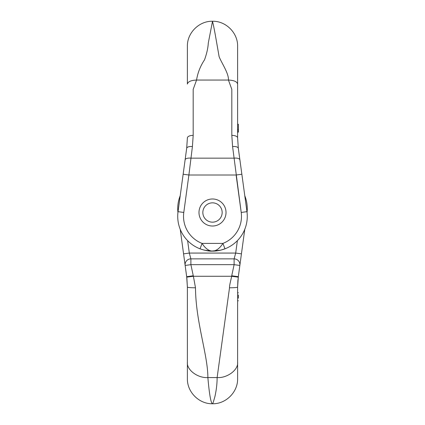 <?xml version="1.0" encoding="UTF-8"?>
<svg xmlns="http://www.w3.org/2000/svg" width="425" height="425" viewBox="0 0 425 425"><rect width="100%" height="100%" fill="white"/><g stroke="black" fill="none" stroke-linecap="round" stroke-linejoin="round"><path stroke-width="0.64" d="M237.612 46.437L237.612 137.891L238.324 148.325L246.957 211.666A34.77 34.77 0 0 1 224.984 248.816L220.543 250.192L212.723 251.138L204.457 250.192L200.016 248.816L204.457 250.192L211.198 251.111L220.543 250.192L224.984 248.816L222.902 243.408C219.81 248.327 216.341 250.904 212.5 251.138C208.659 250.904 205.19 248.327 202.098 243.408C205.19 248.327 208.659 250.904 212.5 251.138C216.341 250.904 219.81 248.327 222.902 243.408L202.098 243.408L200.016 248.816C205.227 250.564 209.302 251.334 212.24 251.138M222.902 243.408A28.98 28.98 0 0 0 241.214 212.452L232.581 146.577L231.816 135.363L231.816 89.362L228.438 80.049C228.868 73.366 221.483 62.836 219.119 56.674L216.006 38.893C213.653 25.266 212.654 22.116 212.5 21.314L208.298 43.053C208.016 47.982 206.762 53.566 204.537 59.813C200.366 66.061 197.71 72.808 196.562 80.049C191.027 80.304 187.972 81.637 187.388 84.054L187.388 62.773M212.5 202.842A9.658 9.658 0 0 0 202.842 212.5A9.658 9.658 0 0 0 212.5 222.158A9.658 9.658 0 0 0 222.158 212.5A9.658 9.658 0 0 0 212.5 202.842M237.612 70.582L237.612 124.233L238.388 124.233L238.388 130.13L237.612 130.13M237.612 132.127L238.388 132.127L237.612 132.228L237.612 137.891A5.796 2.529 0 0 0 231.816 135.363M241.852 174.229L236.109 175.01L188.891 175.01L192.419 146.577L193.184 135.363L193.184 89.362L196.562 80.049L228.438 80.049C233.973 80.304 237.028 81.637 237.612 84.054M193.184 135.363A5.796 2.529 180 0 0 187.388 137.891L186.676 148.325L185.103 159.896A5.796 2.507 -172.2 0 1 190.846 158.153L234.154 158.153A5.796 2.507 -7.8 0 1 239.897 159.896M232.581 146.577A5.796 2.507 -7.8 0 1 238.324 148.325M237.612 46.367C237.968 32.959 225.909 20.894 212.495 21.25L212.5 21.314M212.5 21.25C199.086 20.899 187.032 32.964 187.388 46.367L187.388 84.054M183.148 174.229L178.043 211.666A34.77 34.77 0 0 0 200.016 248.816A34.77 34.77 0 0 1 178.043 211.666L183.786 212.452L188.891 175.01L183.148 174.229L185.103 159.896M187.388 137.891L186.729 147.964M192.419 146.577A5.796 2.507 -172.2 0 0 186.676 148.325M238.388 132.127L238.388 130.204L237.612 130.204M237.958 279.809L237.612 287.109L237.612 378.617L237.612 287.109L237.612 378.611L237.612 300.767L238.388 300.767M237.612 298.18L237.612 295.024M237.612 378.563L237.612 378.627C237.968 392.041 225.909 404.106 212.495 403.75L212.489 403.745C210.89 403.187 209.35 394.464 207.873 377.575C207.883 354.907 195.734 322.044 195.489 287.799L193.396 276.277L186.74 277.142L187.388 287.109L187.388 378.617C187.032 392.036 199.086 404.101 212.5 403.75C212.649 404.239 213.462 401.811 214.944 396.467C216.399 389.868 217.127 383.573 217.127 377.575L229.511 287.799C229.256 285.573 231.492 277.934 231.604 276.277L238.26 277.142L237.612 287.109L238.324 276.675A5.796 3.049 -172.2 0 1 238.186 277.137M244.779 229.298L238.324 276.675L231.726 275.777L234.111 264.658L190.889 264.658L190.889 258.862L189.311 253.066L187.616 240.656M186.873 278.221L187.388 287.109L186.676 276.675L193.274 275.777L190.889 264.658L185.146 265.444A5.796 5.796 0 0 1 190.889 258.862L234.111 258.862L234.111 264.658L239.854 265.444A5.796 5.796 0 0 0 234.111 258.862L235.689 253.066L189.311 253.066L183.568 253.852L186.676 276.675A5.796 3.049 -7.8 0 0 186.814 277.137M232.581 275.894A83.066 83.066 0 0 0 232.528 276.277L232.507 276.399M229.511 287.799C234.398 287.757 237.097 287.528 237.612 287.109L237.894 280.495M238.271 277.036A77.27 77.27 0 0 1 238.324 276.675A77.27 77.27 0 0 0 238.271 277.036L232.528 276.277M244.779 195.702A34.77 34.77 0 0 1 247.058 212.5A34.77 34.77 0 0 0 244.779 195.702M241.432 253.852L235.689 253.066L237.384 240.656M180.221 229.298L183.568 253.852M195.489 287.799C190.602 287.757 187.903 287.528 187.388 287.109L186.729 277.036A77.27 77.27 0 0 0 186.676 276.675A77.27 77.27 0 0 1 186.729 277.036L192.472 276.277A83.066 83.066 0 0 0 192.419 275.894M180.221 195.702A34.77 34.77 0 0 0 177.942 212.5A34.77 34.77 0 0 1 180.221 195.702M238.388 295.024L238.388 298.18M198.98 212.5A13.52 13.52 0 0 0 219.263 224.209A13.52 13.52 0 0 0 219.263 200.791A13.52 13.52 0 0 0 198.98 212.5M202.098 243.408A28.98 28.98 0 0 1 183.786 212.452M236.215 175.796L241.214 212.452L246.957 211.666A34.77 34.77 0 0 1 224.984 248.816L224.257 249.087M238.388 131.612L237.612 131.612M237.612 362.228C238.531 369.819 227.263 378.261 217.127 377.575L207.873 377.575C197.737 378.261 186.469 369.819 187.388 362.228M231.641 276.277L193.359 276.277M224.984 248.816C220.851 250.362 216.782 251.133 212.76 251.138L218.795 250.564M219.789 250.362L223.008 249.512M237.612 129.381L238.388 129.381M238.388 292.772L237.612 292.772"/></g></svg>
